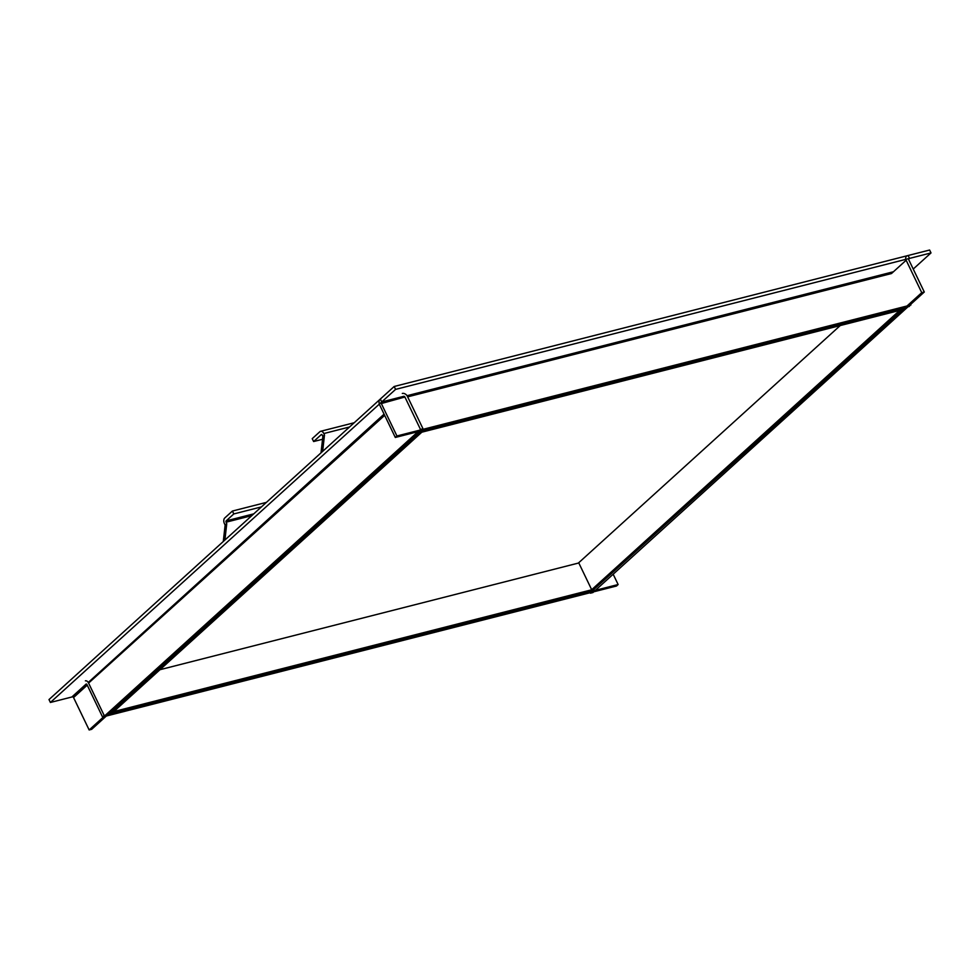 <?xml version="1.0" encoding="UTF-8"?>
<svg xmlns="http://www.w3.org/2000/svg" width="980" height="980" viewBox="0 0 980 980"><rect width="100%" height="100%" fill="white"/><g stroke="black" fill="none" stroke-linecap="round" stroke-linejoin="round"><path stroke-width="1.47" d="M109.417 713.244L111.046 711.762M594.113 589.115L592.508 590.634L109.638 713.697M594.137 589.164L111.267 712.215M418.999 432.437L421.731 432.204M421.755 432.254L113.876 711.505L111.353 712.142L419.22 432.903M903.621 307.904L902.176 309.766L419.305 432.829L420.935 431.347L903.805 308.284M591.687 589.727L594.211 589.09L902.09 309.839L899.567 310.489L591.687 589.727L578.702 562.753M322.653 451.363L324.49 434.973L322.861 436.443L322.187 435.022A0.992 0.613 75.7 0 0 321.281 434.606L313.625 441.539L312.228 438.648L319.884 431.702A4.312 2.658 75.7 0 1 320.632 431.298A4.312 2.658 75.7 0 1 323.817 433.552L349.517 426.998M313.625 441.539L322.555 439.273M322.861 436.443L321.024 452.846M324.49 434.973L323.817 433.552M266.401 502.385L232.407 511.046L224.751 517.991A4.312 2.658 75.7 0 0 224.445 523.675L225.131 525.096L223.281 541.487M261.427 506.905L233.804 513.937L232.407 511.046M224.91 540.017L226.76 523.614L226.074 522.193A0.992 0.613 75.7 0 1 226.147 520.882L233.804 513.937M226.76 523.614L225.131 525.096M840.228 325.556L578.347 563.084L159.948 669.708M921.751 292.665L924.287 292.016L908.681 259.59A0.992 0.747 -132.2 0 1 909.011 258.536L931 252.926L929.604 250.035L907.627 255.633A4.312 3.222 -132.2 0 0 906.537 256.209A4.312 3.222 -132.2 0 0 906.145 260.239L921.751 292.665L590.193 592.716M924.287 292.016L592.949 592.545L590.426 593.182M931 252.926L913.225 269.047M395.308 437.46L396.937 435.978L381.33 403.552A0.992 0.613 75.7 0 1 381.404 402.241L395.577 389.391L394.18 386.488L380.007 399.338A4.312 2.658 75.7 0 0 379.701 405.034L395.308 437.46L909.256 306.471L910.604 304.425M396.937 435.978L910.886 305M908.583 259.259L909.526 258.401L908.129 255.511L394.18 386.488M395.577 389.391L909.526 258.401M613.162 574.207L618.135 584.533L104.186 715.51L88.58 683.085A4.312 2.658 75.7 0 0 85.395 680.831M104.186 715.51L102.557 716.992L616.506 586.003L618.135 584.533M102.557 716.992L86.951 684.567A0.992 0.613 75.7 0 0 86.044 684.138L71.871 696.988M87.22 685.143L73.549 697.539L89.156 729.965L91.679 729.316L423.017 428.799L407.411 396.373A4.312 3.222 -132.2 0 0 402.315 393.446M89.156 729.965L420.494 429.436L423.017 428.799M420.494 429.436L404.887 397.01L381.33 403.552M73.549 697.539A0.992 0.747 47.8 0 0 72.373 696.866L50.397 702.464L49 699.573L380.338 399.044L381.722 401.947L403.711 396.337A0.992 0.747 -132.2 0 1 404.887 397.01M50.397 702.464L381.722 401.947M253.771 513.851L226.147 520.882M251.787 515.652L226.074 522.193M906.145 260.239L891.494 273.53L407.643 396.851M893.478 271.742L407.031 395.712M404.274 396.41L381.404 402.241M384.675 415.349L88.58 683.085M384.087 414.136L88.237 682.472M86.485 684.064L72.373 696.866M320.632 431.298L354.221 422.735"/></g></svg>
